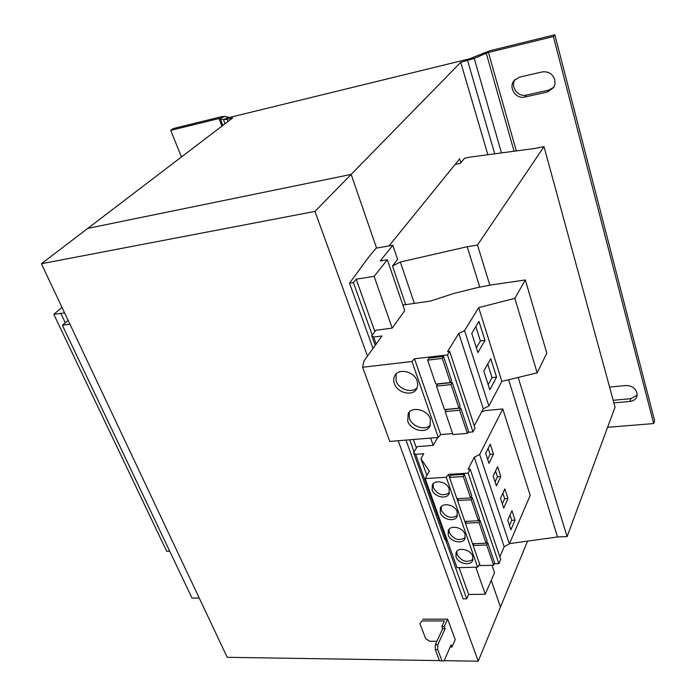 <?xml version="1.0" encoding="UTF-8"?>
<svg xmlns="http://www.w3.org/2000/svg" width="696" height="696" viewBox="0 0 696 696"><rect width="100%" height="100%" fill="white"/><g stroke="black" fill="none" stroke-linecap="round" stroke-linejoin="round"><path stroke-width="1.04" d="M554.799 79.727C552.572 73.741 548.335 71.149 542.088 71.94L519.407 77.186L514.118 80.501C508.037 87.365 515.945 99.467 524.854 97.022L547.421 92.002L553.668 87.583L554.99 84.112L554.799 79.727M613.898 402.906L629.837 401.462C633.43 401.018 635.779 399.356 636.883 396.468L636.962 392.657C635.126 387.855 631.333 385.48 625.591 385.54L609.583 387.089M394.345 383.531C397.225 392.918 412.51 396.703 416.608 388.96L417.765 385.236L417.182 381.069C414.39 371.69 399.191 367.827 395.006 375.353C393.536 377.771 393.31 380.495 394.345 383.531M396.094 373.996L396.085 380.895C398.73 389.412 412.041 393.727 417.226 387.689M407.717 421.054C410.553 430.363 426.135 434.087 429.937 426.274L430.354 419.001C427.596 409.7 412.084 405.916 408.204 413.52L407.717 421.054M409.265 412.119L409.387 418.34C411.988 426.761 425.517 431.041 430.511 424.952M440.255 512.648C442.343 519.59 454.697 522.374 457.089 516.397L457.194 511.812C455.149 504.87 442.813 502.06 440.385 507.941L440.255 512.648M441.142 506.818L441.394 510.446C445.953 517.502 451.304 519.12 457.455 515.318M432.155 489.94C434.269 496.935 446.527 499.737 449.042 493.751L449.198 488.931C447.137 481.937 434.904 479.109 432.338 484.982L432.155 489.94M433.103 483.877L433.33 487.774C437.871 494.882 443.239 496.526 449.433 492.69M448.198 534.937C450.26 541.819 462.709 544.594 464.972 538.634L465.041 534.276C463.014 527.385 450.59 524.593 448.285 530.456L448.198 534.937M449.033 529.325L449.312 532.71C453.87 539.696 459.212 541.305 465.328 537.529M455.993 556.826C458.038 563.647 470.566 566.413 472.706 560.471L472.749 556.33C470.74 549.501 458.238 546.708 456.054 552.554L455.993 556.826M456.785 551.415L457.081 554.564C461.648 561.498 466.973 563.09 473.045 559.358M445.144 411.571L446.362 409.465L460.822 408.108L459.638 410.222L467.373 433.356L452.965 434.548L445.144 411.571L459.638 410.222M467.373 433.356L468.521 431.198L460.822 408.108M374.117 276.356L387.341 259.765L380.233 260.93L392.831 245.296L376.136 248.133L368.428 257.433L349.531 283.168L353.403 282.559L356.178 279.174L374.117 276.356L392.205 328.103L375.857 330.269L371.725 335.672L373.656 337.055L382.008 335.977L364.069 360.815L362.59 367.253L411.971 361.485L414.52 358.788L440.681 434.582L452.644 433.591M467.93 432.32L473.019 431.894L475.029 428.092L449.66 351.358L447.537 351.611L458.803 333.445L464.571 330.617L478.7 307.632L514.849 298.332L525.332 279.975L490.149 285.099L477.256 287.639L454.044 293.381L430.259 301.124L402.845 305.022M414.52 358.788L447.467 354.908L473.019 431.894M436.488 386.115L437.74 384.061L452.287 382.522L451.06 384.592L458.96 408.195L444.466 409.553L436.488 386.115L451.06 384.592M458.96 408.195L460.143 406.081L452.287 382.522M427.649 360.145L428.936 358.135L443.578 356.422L442.317 358.44L450.373 382.522L435.783 384.061L427.649 360.145L442.317 358.44M450.373 382.522L451.591 380.46L443.578 356.422M475.812 567.223L485.26 594.236L494.543 572.712L492.002 565.291M430.65 438.062L433.208 445.362L437.688 437.48M392.831 245.296L397.625 259.451L392.5 266.002L400.357 262.009L467.19 246.723L477.5 245.035L544.011 146.63L535.015 148.431L470.087 157.105L464.51 158.227L460.387 163.36L455.149 164.413M62.031 307.449L53.792 314.305L64.606 312.904M53.792 314.305L166.709 551.293L169.711 551.18M509.515 543.62L557.539 536.955L567.092 536.607L615.064 407.169L544.011 146.63M477.5 245.035L489.819 285.142M518.181 377.432L567.092 536.607M60.735 313.165L65.302 322.796M68.138 320.377L62.37 325.293L192.018 598.125L199.221 598.029M62.37 325.293L69.896 324.118M349.531 283.168L373.012 348.426M405.986 440.081L463.11 598.865L466.703 598.821L468.652 594.454L485.26 594.236M353.403 282.559L372.203 335.046M409.726 439.776L414.059 451.895M445.57 539.852L466.703 598.821M356.178 279.174L374.866 331.566M413.372 439.481L416.425 448.041M459.09 567.64L468.652 594.454M413.615 452.618L415.642 454.34L446.606 540.836L444.544 538.861L413.615 452.618L417.296 446.615L433.208 445.362M392.205 328.103L404.75 310.581L387.341 259.765M467.19 246.723L479.744 287.048M508.602 379.738L557.539 536.955M450.182 647.036L451.939 647.054L451.13 644.888L443.987 661.026L439.507 660.756L443.987 661.026M437.74 649.646L435.27 649.62L435.348 644.687L437.819 644.705L437.74 649.646L441.969 660.791M435.27 649.62L439.507 660.756M435.348 644.687L442.673 628.706L445.109 628.714L437.819 644.705M442.673 628.706L441.847 626.504L444.292 626.513L445.109 628.714M441.847 626.504L444.413 620.928L421.88 620.962L419.879 623.52L425.682 638.702L429.597 641.233L436.905 641.286M419.879 623.52L421.88 620.962M451.939 647.054L455.228 639.615L447.658 619.144L422.724 619.214M444.292 626.513L447.658 619.144M439.446 660.6L227.209 657.311L41.395 263.749L87.766 228.392L351.149 174.409L376.562 248.054L351.149 174.409L87.766 228.392L232.647 117.937L227.087 119.286L227.94 121.522M398.199 440.725L478.23 661.2L444.144 660.669M367.479 356.091L314.966 211.41L41.395 263.749M478.23 661.2L500.45 607.086L491.237 580.377L500.459 607.086L527.551 541.114M314.966 211.41L460.735 62.327L487.861 154.73M460.865 162.768L459.673 158.836L388.968 245.958M607.608 427.283L653.701 423.568L654.605 420.715L554.842 34.8L490.106 50.704L469.348 58.856L229.48 117.476L224.956 116.38L220.188 118.407L222.877 125.384M228.279 117.589L223.468 119.634L219.005 118.52L170.703 130.361L181.447 156.965M483.529 52.913L486.252 53.209L474.22 58.429L460.735 62.327M225.043 123.731L223.468 119.634L227.087 119.286M170.703 130.361L173.2 128.569L221.389 116.728L224.956 116.38M514.074 151.232L486.252 53.209L488.453 52.47L516.319 150.928M653.701 423.568L553.398 36.549L488.453 52.47M554.842 34.8L553.398 36.549M515.04 79.501C510.09 86.582 517.972 97.388 526.359 95.1L548.857 90.08L553.868 87.244M613.185 400.296L630.82 398.678L637.162 395.128M371.725 335.672L375.214 345.381M447.467 354.908L449.66 351.358M474.272 425.795L483.294 408.839L488.87 406.003L501.86 381.365L537.164 372.865L546.786 353.116L525.332 279.975M362.59 367.253L389.769 441.421L438.289 437.436L440.681 434.582M458.803 333.445L483.294 408.839M464.571 330.617L488.87 406.003M496.57 377.145L490.732 358.657L483.816 371.072L489.793 389.769L496.57 377.145L492.02 377.632L487.722 364.069M484.973 340.396L478.961 321.369L471.749 333.349L477.9 352.594L484.973 340.396L480.379 340.953L475.82 326.589M478.7 307.632L501.86 381.365M514.849 298.332L537.164 372.865M373.656 337.055L376.162 344.059M411.971 361.485L438.289 437.436M415.642 454.34L423.76 453.731L420.915 458.681L429.328 471.148L425.169 478.613L446.249 477.256L448.537 474.394L468.138 473.106L470.183 469.104L468.103 469.243L474.254 457.255L479.657 454.453L502.782 408.952L485.443 410.544L481.658 411.91M499.832 556.817L504.2 546.717L509.385 543.915L530.195 495.378L502.782 408.952M494.256 563.795L498.875 563.673L500.711 559.419L470.183 469.104M425.169 478.613L457.028 567.692L477.621 567.179L479.683 564.247M446.606 540.836L447.415 540.809M470.618 497.936L471.705 495.726L464.415 474.35L450.651 475.246L449.503 477.413L463.292 476.525L470.618 497.936L456.898 498.693L449.503 477.413M468.138 473.106L498.875 563.673M448.537 474.394L449.555 477.317M456.976 498.684L457.585 500.424M478.43 520.791L464.798 521.408L457.533 500.52L471.244 499.78L478.43 520.791L479.492 518.555L472.332 497.57L470.748 497.657M446.249 477.256L477.621 567.179M474.254 457.255L504.2 546.717M479.657 454.453L509.385 543.915M485.651 453.296L488.966 463.353L493.499 454.14L490.236 444.152L485.651 453.296M493.142 476.029L496.396 485.904L500.815 476.534L497.614 466.729L493.142 476.029M420.915 458.681L426.909 475.49M493.621 565.248L480.153 565.596L473.158 545.464L486.704 545.003L493.621 565.248L494.63 562.942L487.731 542.723L486.304 542.776M464.876 521.4L465.467 523.105M472.627 543.698L473.202 545.368M486.095 543.228L472.549 543.698L465.424 523.201L479.048 522.6L486.095 543.228L487.13 540.949L480.101 520.356L478.604 520.425M500.502 498.353L503.704 508.054L508.002 498.536L504.852 488.905L500.502 498.353M507.732 520.277L510.873 529.804L515.057 520.147L511.969 510.681L507.732 520.277M487.731 542.723L486.704 545.003M474.011 543.654L473.158 545.464M480.101 520.356L479.048 522.6M466.329 521.339L465.424 523.201M464.415 474.35L463.292 476.525M472.332 497.57L471.244 499.78M458.507 498.606L457.533 500.52M509.463 525.524L511.743 520.295L510.029 515.066M511.743 520.295L515.057 520.147M502.321 503.869L504.67 498.71L502.869 493.22M504.67 498.71L508.002 498.536M495.056 481.815L497.466 476.743L495.569 470.983M497.466 476.743L500.815 476.534M487.652 459.369L490.123 454.384L488.14 448.328M490.123 454.384L493.499 454.14M476.368 347.809L480.379 340.953M488.174 384.714L492.02 377.632M392.5 266.002L405.69 304.622M400.357 262.009L414.346 303.386M467.616 60.648L494.734 153.816M219.005 118.52L221.928 126.106M471.549 58.116L474.22 58.429L501.485 152.911M629.837 401.462L630.82 398.678M547.421 92.002L548.857 90.08M526.359 95.1L524.854 97.022"/></g></svg>
